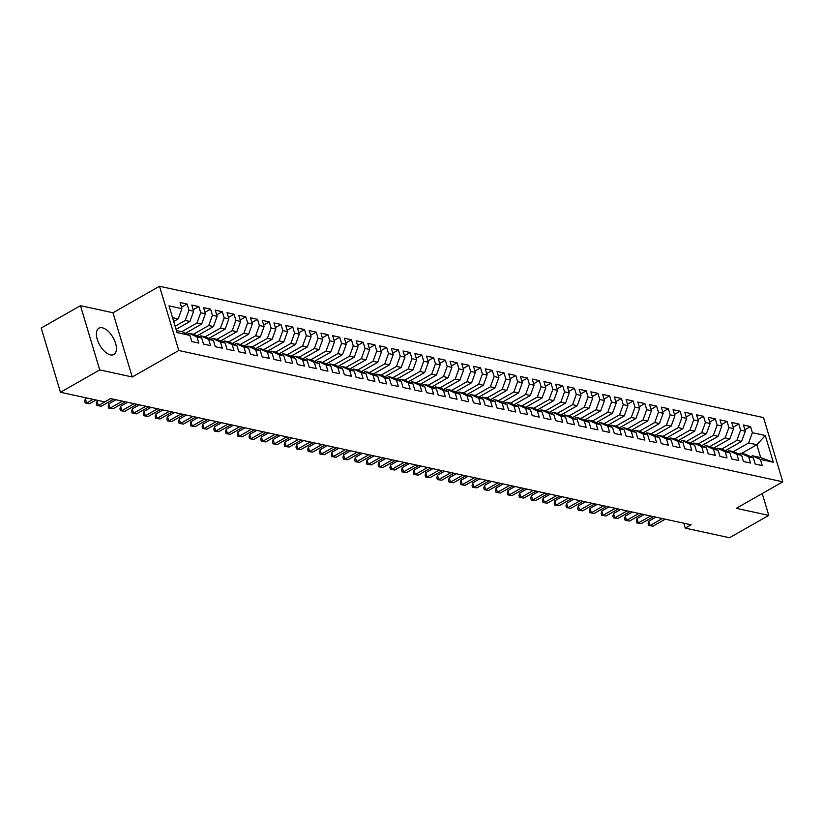 <?xml version="1.0" encoding="UTF-8"?>
<svg xmlns="http://www.w3.org/2000/svg" width="824" height="824" viewBox="0 0 824 824"><rect width="100%" height="100%" fill="white"/><g stroke="black" fill="none" stroke-linecap="round" stroke-linejoin="round"><path stroke-width="1.24" d="M110.478 354.887A15.131 7.653 60.4 0 0 113.897 354.495A15.131 7.653 60.4 0 0 114.505 340.425A15.131 7.653 60.4 0 0 102.351 327.808A15.131 7.653 60.4 0 0 98.931 328.199A15.131 7.653 60.4 0 0 98.324 342.269A15.131 7.653 60.4 0 0 110.478 354.887M80.464 305.683L99.735 369.914L132.242 376.98L112.981 312.76L80.464 305.683L41.2 328.034L60.471 392.265L104.72 401.885L110.54 398.569L691.079 524.795L685.269 528.112L729.518 537.732L768.782 515.381L762.221 493.535M112.981 312.76L159.516 286.268L763.529 417.603L782.8 481.824L178.777 350.499L159.516 286.268M741.59 453.427L756.854 444.733L765.28 435.505L752.374 432.693L750.52 426.533L743.475 424.999L745.329 431.168L740.632 430.149L738.788 423.979L731.743 422.454L733.587 428.614L728.89 427.594L727.046 421.435L720.001 419.9L721.855 426.06L717.158 425.04L715.304 418.88L708.269 417.346L710.113 423.505L705.416 422.485L703.572 416.326L696.527 414.791L698.381 420.961L693.684 419.941L691.83 413.772L684.796 412.247L686.639 418.407L681.942 417.387L680.099 411.217L673.054 409.693L674.897 415.852L670.211 414.833L668.357 408.673L661.312 407.138L663.166 413.298L658.469 412.278L656.625 406.119L649.58 404.584L651.424 410.754L646.727 409.724L644.883 403.564L637.838 402.03L639.692 408.199L634.995 407.18L633.141 401.01L626.106 399.486L627.95 405.645L623.253 404.625L621.409 398.466L614.364 396.931L616.218 403.091L611.521 402.071L609.667 395.911L602.622 394.377L604.476 400.536L599.779 399.516L597.936 393.357L590.89 391.822L592.734 397.992L588.048 396.972L586.194 390.803L579.148 389.278L581.002 395.438L576.306 394.418L574.452 388.259L567.417 386.724L569.26 392.883L564.564 391.863L562.72 385.704L555.675 384.169L557.529 390.329L552.832 389.309L550.978 383.15L543.943 381.615L545.787 387.785L541.09 386.755L539.246 380.595L532.201 379.071L534.055 385.23L529.358 384.211L527.504 378.041L520.459 376.517L522.313 382.676L517.616 381.656L515.773 375.497L508.727 373.962L510.571 380.122L505.885 379.102L504.031 372.942L496.985 371.408L498.839 377.577L494.143 376.547L492.288 370.388L485.254 368.853L487.097 375.023L482.401 374.003L480.557 367.834L473.512 366.309L475.366 372.469L470.669 371.449L468.815 365.289L461.78 363.755L463.624 369.914L458.927 368.894L457.083 362.735L450.038 361.2L451.882 367.36L447.195 366.34L445.341 360.181L438.296 358.646L440.15 364.816L435.453 363.796L433.609 357.626L426.564 356.102L428.408 362.261L423.711 361.242L421.867 355.072L414.822 353.548L416.676 359.707L411.979 358.687L410.125 352.528L403.091 350.993L404.934 357.153L400.237 356.133L398.394 349.973L391.349 348.439L393.202 354.608L388.506 353.578L386.652 347.419L379.617 345.884L381.461 352.054L376.764 351.034L374.92 344.865L367.875 343.34L369.719 349.5L365.032 348.48L363.178 342.321L356.133 340.786L357.987 346.945L353.29 345.926L351.446 339.766L344.401 338.231L346.245 344.391L341.548 343.371L339.704 337.212L332.659 335.677L334.513 341.847L329.816 340.827L327.962 334.657L320.927 333.133L322.771 339.292L318.074 338.273L316.231 332.103L309.185 330.579L311.039 336.738L306.343 335.718L304.489 329.559L297.443 328.024L299.297 334.183L294.601 333.164L292.757 327.004L285.712 325.47L287.555 331.639L282.869 330.609L281.015 324.45L273.97 322.926L275.824 329.085L271.127 328.065L269.273 321.896L262.238 320.371L264.082 326.531L259.385 325.511L257.541 319.352L250.496 317.817L252.35 323.976L247.653 322.957L245.799 316.797L238.764 315.262L240.608 321.422L235.911 320.402L234.067 314.243L227.022 312.708L228.866 318.878L224.18 317.858L222.326 311.688L215.28 310.164L217.134 316.323L212.438 315.304L210.594 309.144L203.549 307.609L205.392 313.769L200.706 312.749L198.852 306.59L191.807 305.055L193.661 311.214L188.964 310.195L187.11 304.035L180.075 302.501L181.919 308.67L178.19 318.919L172.556 317.693M765.28 435.505L773.303 462.233L760.387 459.432L752.487 455.796L750.829 456.743M181.919 308.67L169.013 305.858L177.026 332.597L189.942 335.399L191.786 341.558L198.831 343.093L196.988 336.934L201.674 337.953L203.528 344.113L210.573 345.647L208.719 339.488L213.416 340.508L215.27 346.667L222.305 348.202L220.461 342.032L225.158 343.052L227.002 349.222L234.047 350.746L232.193 344.587L236.89 345.606L238.744 351.766L245.779 353.3L243.935 347.141L248.632 348.161L250.475 354.32L257.521 355.855L255.667 349.695L260.363 350.715L262.217 356.874L269.263 358.409L267.409 352.239L272.105 353.269L273.949 359.429L280.994 360.953L279.151 354.794L283.837 355.813L285.691 361.983L292.736 363.508L290.882 357.348L295.579 358.368L297.433 364.527L304.468 366.062L302.624 359.903L307.321 360.922L309.165 367.082L316.21 368.616L314.356 362.447L319.053 363.477L320.907 369.636L327.942 371.171L326.098 365.001L330.795 366.021L332.639 372.191L339.684 373.715L337.84 367.556L342.526 368.575L344.381 374.735L351.426 376.269L349.572 370.11L354.269 371.13L356.112 377.289L363.157 378.824L361.314 372.664L366.011 373.684L367.854 379.843L374.899 381.378L373.045 375.208L377.742 376.228L379.596 382.398L386.631 383.922L384.787 377.763L389.484 378.783L391.328 384.952L398.373 386.477L396.519 380.317L401.216 381.337L403.07 387.496L410.115 389.031L408.261 382.872L412.958 383.891L414.802 390.051L421.847 391.585L420.003 385.416L424.69 386.446L426.544 392.605L433.589 394.14L431.735 387.97L436.432 388.99L438.275 395.159L445.321 396.684L443.477 390.524L448.174 391.544L450.017 397.704L457.062 399.238L455.209 393.079L459.905 394.099L461.759 400.258L468.794 401.793L466.951 395.633L471.647 396.653L473.491 402.812L480.536 404.347L478.682 398.177L483.379 399.197L485.233 405.367L492.278 406.891L490.424 400.732L495.121 401.752L496.965 407.921L504.01 409.446L502.166 403.286L506.853 404.306L508.707 410.465L515.752 412L513.898 405.841L518.595 406.86L520.449 413.02L527.484 414.554L525.64 408.385L530.337 409.415L532.18 415.574L539.226 417.099L537.372 410.939L542.068 411.959L543.922 418.128L550.957 419.653L549.114 413.493L553.81 414.513L555.654 420.673L562.699 422.207L560.856 416.048L565.542 417.068L567.396 423.227L574.441 424.762L572.587 418.602L577.284 419.622L579.128 425.781L586.173 427.316L584.329 421.146L589.016 422.166L590.87 428.336L597.915 429.86L596.061 423.701L600.758 424.721L602.612 430.88L609.647 432.415L607.803 426.255L612.5 427.275L614.344 433.434L621.389 434.969L619.535 428.81L624.231 429.829L626.086 435.989L633.12 437.523L631.277 431.354L635.974 432.373L637.817 438.543L644.862 440.067L643.019 433.908L647.705 434.928L649.559 441.098L656.604 442.622L654.75 436.463L659.447 437.482L661.291 443.642L668.336 445.176L666.492 439.017L671.189 440.037L673.033 446.196L680.078 447.731L678.224 441.561L682.921 442.591L684.775 448.75L691.81 450.285L689.966 444.115L694.663 445.135L696.507 451.305L703.552 452.829L701.698 446.67L706.395 447.69L708.249 453.849L715.294 455.384L713.44 449.224L718.137 450.244L719.98 456.403L727.026 457.938L725.182 451.779L729.868 452.798L731.722 458.958L738.768 460.492L736.914 454.323L741.61 455.342L743.454 461.512L750.499 463.037L748.656 456.877L753.352 457.897L755.196 464.067L762.241 465.591L760.387 459.432M175.11 326.211L185.225 320.454L189.922 321.473L176.058 329.363M188.964 310.195L185.225 320.454M193.661 311.214L189.922 321.473M176.418 330.548L182.042 331.763L189.942 335.399M181.702 331.691L196.967 323.008L201.664 324.028L185.369 333.298M200.706 312.749L196.967 323.008M205.392 313.769L201.664 324.028M196.988 336.934L189.087 333.298L187.429 334.245M189.087 333.298L193.774 334.317L201.674 337.953M193.444 334.245L208.709 325.552L213.395 326.582L197.111 335.852M212.438 315.304L208.709 325.552M217.134 316.323L213.395 326.582M208.719 339.488L200.819 335.852L199.161 336.789M200.819 335.852L205.516 336.872L213.416 340.508M205.176 336.8L220.441 328.107L225.137 329.126L208.843 338.406M224.18 317.858L220.441 328.107M228.866 318.878L225.137 329.126M220.461 342.032L212.561 338.406L210.903 339.344M212.561 338.406L217.258 339.426L225.158 343.052M216.918 339.354L232.183 330.661L236.879 331.681L220.585 340.951M235.911 320.402L232.183 330.661M240.608 321.422L236.879 331.681M232.193 344.587L224.293 340.951L222.635 341.898M224.293 340.951L228.99 341.97L236.89 345.606M228.65 341.898L243.914 333.215L248.611 334.235L232.317 343.505M247.653 322.957L243.914 333.215M252.35 323.976L248.611 334.235M243.935 347.141L236.035 343.505L234.377 344.453M236.035 343.505L240.732 344.525L248.632 348.161M240.392 344.453L255.656 335.77L260.353 336.789L244.058 346.059M259.385 325.511L255.656 335.77M264.082 326.531L260.353 336.789M255.667 349.695L247.777 346.059L246.108 347.007M247.777 346.059L252.463 347.079L260.363 350.715M252.123 347.007L267.388 338.314L272.085 339.334L255.8 348.614M271.127 328.065L267.388 338.314M275.824 329.085L272.085 339.334M267.409 352.239L259.508 348.614L257.85 349.551M259.508 348.614L264.205 349.633L272.105 353.269M263.865 349.561L279.13 340.868L283.827 341.888L267.532 351.158M282.869 330.609L279.13 340.868M287.555 331.639L283.827 341.888M279.151 354.794L271.251 351.158L269.592 352.106M271.251 351.158L275.937 352.188L283.837 355.813M275.607 352.106L290.872 343.423L295.558 344.442L279.274 353.712M294.601 333.164L290.872 343.423M299.297 334.183L295.558 344.442M290.882 357.348L282.982 353.712L281.324 354.66M282.982 353.712L287.679 354.732L295.579 358.368M287.339 354.66L302.604 345.977L307.301 346.997L291.006 356.267M306.343 335.718L302.604 345.977M311.039 336.738L307.301 346.997M302.624 359.903L294.724 356.267L293.066 357.214M294.724 356.267L299.421 357.286L307.321 360.922M299.081 357.214L314.346 348.521L319.043 349.541L302.748 358.821M318.074 338.273L314.346 348.521M322.771 339.292L319.043 349.541M314.356 362.447L306.456 358.821L304.798 359.758M306.456 358.821L311.153 359.841L319.053 363.477M310.813 359.769L326.077 351.076L330.774 352.095L314.48 361.376M329.816 340.827L326.077 351.076M334.513 341.847L330.774 352.095M326.098 365.001L318.198 361.376L316.54 362.313M318.198 361.376L322.895 362.395L330.795 366.021M322.555 362.313L337.819 353.63L342.516 354.65L326.222 363.92M341.548 343.371L337.819 353.63M346.245 344.391L342.516 354.65M337.84 367.556L329.94 363.92L328.271 364.867M329.94 363.92L334.626 364.939L342.526 368.575M334.287 364.867L349.561 356.184L354.248 357.204L337.964 366.474M353.29 345.926L349.561 356.184M357.987 346.945L354.248 357.204M349.572 370.11L341.672 366.474L340.013 367.422M341.672 366.474L346.368 367.494L354.269 371.13M346.029 367.422L361.293 358.728L365.99 359.758L349.695 369.028M365.032 348.48L361.293 358.728M369.719 349.5L365.99 359.758M361.314 372.664L353.414 369.028L351.755 369.976M353.414 369.028L358.11 370.048L366.011 373.684M357.771 369.976L373.035 361.283L377.732 362.303L361.437 371.583M376.764 351.034L373.035 361.283M381.461 352.054L377.732 362.303M373.045 375.208L365.145 371.583L363.487 372.52M365.145 371.583L369.842 372.603L377.742 376.228M369.502 372.53L384.767 363.837L389.464 364.857L373.169 374.127M388.506 353.578L384.767 363.837M393.202 354.608L389.464 364.857M384.787 377.763L376.887 374.127L375.229 375.075M376.887 374.127L381.584 375.157L389.484 378.783M381.244 375.075L396.509 366.392L401.206 367.411L384.911 376.681M400.237 356.133L396.509 366.392M404.934 357.153L401.206 367.411M396.519 380.317L388.619 376.681L386.961 377.629M388.619 376.681L393.316 377.701L401.216 381.337M392.976 377.629L408.241 368.946L412.937 369.966L396.653 379.236M411.979 358.687L408.241 368.946M416.676 359.707L412.937 369.966M408.261 382.872L400.361 379.236L398.703 380.183M400.361 379.236L405.058 380.255L412.958 383.891M404.718 380.183L419.983 371.49L424.679 372.51L408.385 381.79M423.711 361.242L419.983 371.49M428.408 362.261L424.679 372.51M420.003 385.416L412.103 381.79L410.434 382.727M412.103 381.79L416.789 382.81L424.69 386.446M416.45 382.738L431.724 374.044L436.411 375.064L420.127 384.344M435.453 363.796L431.724 374.044M440.15 364.816L436.411 375.064M431.735 387.97L423.835 384.344L422.176 385.282M423.835 384.344L428.532 385.364L436.432 388.99M428.192 385.282L443.456 376.599L448.153 377.619L431.858 386.889M447.195 366.34L443.456 376.599M451.882 367.36L448.153 377.619M443.477 390.524L435.577 386.889L433.918 387.836M435.577 386.889L440.274 387.908L448.174 391.544M439.934 387.836L455.198 379.153L459.895 380.173L443.6 389.443M458.927 368.894L455.198 379.153M463.624 369.914L459.895 380.173M455.209 393.079L447.308 389.443L445.65 390.391M447.308 389.443L452.005 390.463L459.905 394.099M451.665 390.391L466.93 381.697L471.627 382.727L455.332 391.997M470.669 371.449L466.93 381.697M475.366 372.469L471.627 382.727M466.951 395.633L459.05 391.997L457.392 392.945M459.05 391.997L463.747 393.017L471.647 396.653M463.407 392.945L478.672 384.252L483.369 385.272L467.074 394.552M482.401 374.003L478.672 384.252M487.097 375.023L483.369 385.272M478.682 398.177L470.782 394.552L469.124 395.489M470.782 394.552L475.479 395.572L483.379 399.197M475.139 395.499L490.404 386.806L495.1 387.826L478.816 397.096M494.143 376.547L490.404 386.806M498.839 377.577L495.1 387.826M490.424 400.732L482.524 397.096L480.866 398.043M482.524 397.096L487.221 398.116L495.121 401.752M486.881 398.043L502.146 389.361L506.842 390.38L490.548 399.65M505.885 379.102L502.146 389.361M510.571 380.122L506.842 390.38M502.166 403.286L494.266 399.65L492.608 400.598M494.266 399.65L498.953 400.67L506.853 404.306M498.623 400.598L513.888 391.915L518.574 392.935L502.29 402.205M517.616 381.656L513.888 391.915M522.313 382.676L518.574 392.935M513.898 405.841L505.998 402.205L504.339 403.152M505.998 402.205L510.695 403.224L518.595 406.86M510.355 403.152L525.619 394.459L530.316 395.479L514.022 404.759M529.358 384.211L525.619 394.459M534.055 385.23L530.316 395.479M525.64 408.385L517.74 404.759L516.082 405.696M517.74 404.759L522.437 405.779L530.337 409.415M522.097 405.707L537.361 397.014L542.058 398.033L525.764 407.303M541.09 386.755L537.361 397.014M545.787 387.785L542.058 398.033M537.372 410.939L529.471 407.303L527.813 408.251M529.471 407.303L534.168 408.333L542.068 411.959M533.828 408.251L549.093 399.568L553.79 400.588L537.495 409.858M552.832 389.309L549.093 399.568M557.529 390.329L553.79 400.588M549.114 413.493L541.214 409.858L539.555 410.805M541.214 409.858L545.91 410.877L553.81 414.513M545.57 410.805L560.835 402.122L565.532 403.142L549.237 412.412M564.564 391.863L560.835 402.122M569.26 392.883L565.532 403.142M560.856 416.048L552.956 412.412L551.287 413.36M552.956 412.412L557.642 413.432L565.542 417.068M557.302 413.36L572.577 404.666L577.264 405.696L560.979 414.966M576.306 394.418L572.577 404.666M581.002 395.438L577.264 405.696M572.587 418.602L564.687 414.966L563.029 415.904M564.687 414.966L569.384 415.986L577.284 419.622M569.044 415.914L584.309 407.221L589.005 408.241L572.711 417.521M588.048 396.972L584.309 407.221M592.734 397.992L589.005 408.241M584.329 421.146L576.429 417.521L574.771 418.458M576.429 417.521L581.126 418.541L589.016 422.166M580.786 418.468L596.051 409.775L600.737 410.795L584.453 420.065M599.779 399.516L596.051 409.775M604.476 400.536L600.737 410.795M596.061 423.701L588.161 420.065L586.503 421.012M588.161 420.065L592.858 421.085L600.758 424.721M592.518 421.012L607.782 412.33L612.479 413.349L596.185 422.619M611.521 402.071L607.782 412.33M616.218 403.091L612.479 413.349M607.803 426.255L599.903 422.619L598.245 423.567M599.903 422.619L604.6 423.639L612.5 427.275M604.26 423.567L619.524 414.874L624.221 415.904L607.927 425.174M623.253 404.625L619.524 414.874M627.95 405.645L624.221 415.904M619.535 428.81L611.635 425.174L609.976 426.121M611.635 425.174L616.331 426.193L624.231 429.829M615.991 426.121L631.256 417.428L635.953 418.448L619.658 427.728M634.995 407.18L631.256 417.428M639.692 408.199L635.953 418.448M631.277 431.354L623.377 427.728L621.718 428.665M623.377 427.728L628.073 428.748L635.974 432.373M627.734 428.676L642.998 419.983L647.695 421.002L631.4 430.272M646.727 409.724L642.998 419.983M651.424 410.754L647.695 421.002M643.019 433.908L635.119 430.272L633.45 431.22M635.119 430.272L639.805 431.302L647.705 434.928M639.465 431.22L654.74 422.537L659.427 423.557L643.142 432.827M658.469 412.278L654.74 422.537M663.166 413.298L659.427 423.557M654.75 436.463L646.85 432.827L645.192 433.774M646.85 432.827L651.547 433.846L659.447 437.482M651.207 433.774L666.472 425.091L671.169 426.111L654.874 435.381M670.211 414.833L666.472 425.091M674.897 415.852L671.169 426.111M666.492 439.017L658.592 435.381L656.934 436.329M658.592 435.381L663.289 436.401L671.189 440.037M662.949 436.329L678.214 427.635L682.911 428.655L666.616 437.935M681.942 417.387L678.214 427.635M686.639 418.407L682.911 428.655M678.224 441.561L670.324 437.935L668.666 438.873M670.324 437.935L675.021 438.955L682.921 442.591M674.681 438.883L689.946 430.19L694.642 431.209L678.348 440.49M693.684 419.941L689.946 430.19M698.381 420.961L694.642 431.209M689.966 444.115L682.066 440.49L680.408 441.427M682.066 440.49L686.763 441.51L694.663 445.135M686.423 441.427L701.688 432.744L706.384 433.764L690.09 443.034M705.416 422.485L701.688 432.744M710.113 423.505L706.384 433.764M701.698 446.67L693.798 443.034L692.139 443.982M693.798 443.034L698.495 444.054L706.395 447.69M698.155 443.982L713.419 435.299L718.116 436.318L701.832 445.588M717.158 425.04L713.419 435.299M721.855 426.06L718.116 436.318M713.44 449.224L705.54 445.588L703.881 446.536M705.54 445.588L710.236 446.608L718.137 450.244M709.897 446.536L725.161 437.843L729.858 438.873L713.563 448.143M728.89 427.594L725.161 437.843M733.587 428.614L729.858 438.873M725.182 451.779L717.282 448.143L715.623 449.09M717.282 448.143L721.968 449.162L729.868 452.798M721.628 449.09L736.903 440.397L741.59 441.417L725.305 450.697M740.632 430.149L736.903 440.397M745.329 431.168L741.59 441.417M736.914 454.323L729.013 450.697L727.355 451.634M729.013 450.697L733.71 451.717L741.61 455.342M733.37 451.645L748.635 442.952L756.854 444.733L760.707 457.588L752.487 455.796M752.374 432.693L748.635 442.952M748.656 456.877L740.755 453.241L739.097 454.189M740.755 453.241L745.452 454.271L753.352 457.897M99.735 369.914L60.471 392.265M782.8 481.824L736.265 508.315L768.782 515.381M132.242 376.98L178.777 350.499M683.796 523.219L685.269 528.112M173.699 321.473L178.19 318.919M773.303 462.233L760.707 457.588M750.52 426.533L744.896 429.737M738.788 423.979L733.164 427.182M727.046 421.435L721.422 424.628M715.304 418.88L709.68 422.084M703.572 416.326L697.949 419.529M691.83 413.772L686.207 416.975M680.099 411.217L674.475 414.421M668.357 408.673L662.733 411.866M656.625 406.119L651.001 409.322M644.883 403.564L639.259 406.768M633.141 401.01L627.517 404.213M621.409 398.466L615.786 401.659M609.667 395.911L604.044 399.115M597.936 393.357L592.312 396.56M586.194 390.803L580.57 394.006M574.452 388.259L568.838 391.452M562.72 385.704L557.096 388.897M550.978 383.15L545.354 386.353M539.246 380.595L533.622 383.799M527.504 378.041L521.88 381.244M515.773 375.497L510.149 378.69M504.031 372.942L498.407 376.146M492.288 370.388L486.675 373.591M480.557 367.834L474.933 371.037M468.815 365.289L463.191 368.483M457.083 362.735L451.459 365.938M445.341 360.181L439.717 363.384M433.609 357.626L427.986 360.83M421.867 355.072L416.244 358.275M410.125 352.528L404.502 355.721M398.394 349.973L392.77 353.177M386.652 347.419L381.028 350.622M374.92 344.865L369.296 348.068M363.178 342.321L357.554 345.514M351.446 339.766L345.822 342.969M339.704 337.212L334.081 340.415M327.962 334.657L322.339 337.861M316.231 332.103L310.607 335.306M304.489 329.559L298.865 332.752M292.757 327.004L287.133 330.208M281.015 324.45L275.391 327.653M269.273 321.896L263.659 325.099M257.541 319.352L251.917 322.544M245.799 316.797L240.175 320M234.067 314.243L228.444 317.446M222.326 311.688L216.702 314.892M210.594 309.144L204.97 312.337M198.852 306.59L193.228 309.783M187.11 304.035L181.496 307.239M655.852 517.142L648.745 521.19L650.043 525.527L662.311 518.543M652.979 526.165L648.643 525.496L652.979 526.165L665.246 519.182M648.643 525.496L648.128 523.755L648.745 521.19M644.121 514.588L637.004 518.636L638.312 522.972L650.579 515.989M641.247 523.611L636.911 522.941L641.247 523.611L653.514 516.627M636.911 522.941L636.386 521.201L637.004 518.636M632.379 512.034L625.272 516.082L626.57 520.418L638.837 513.445M629.505 521.056L625.169 520.387L629.505 521.056L641.772 514.073M625.169 520.387L624.654 518.646L625.272 516.082M620.637 509.479L613.53 513.527L614.838 517.874L627.105 510.89M617.773 518.512L613.437 517.832L617.773 518.512L630.03 511.529M613.437 517.832L612.912 516.102L613.53 513.527M608.905 506.935L601.798 510.973L603.096 515.319L615.363 508.336M606.031 515.958L601.695 515.278L606.031 515.958L618.299 508.974M601.695 515.278L601.18 513.548L601.798 510.973M597.163 504.381L590.056 508.429L591.354 512.765L603.621 505.782M594.289 513.404L589.963 512.734L594.289 513.404L606.557 506.42M589.963 512.734L589.438 510.993L590.056 508.429M585.431 501.826L578.324 505.874L579.622 510.211L591.889 503.227M582.558 510.849L578.221 510.18L582.558 510.849L594.825 503.866M578.221 510.18L577.696 508.439L578.324 505.874M573.689 499.272L566.582 503.32L567.88 507.666L580.148 500.683M570.816 508.295L566.479 507.625L570.816 508.295L583.083 501.322M566.479 507.625L565.964 505.895L566.582 503.32M561.958 496.728L554.84 500.765L556.149 505.112L568.416 498.129M559.084 505.751L554.748 505.071L559.084 505.751L571.351 498.767M554.748 505.071L554.222 503.34L554.84 500.765M550.216 494.173L543.109 498.221L544.406 502.558L556.674 495.574M547.342 503.196L543.006 502.527L547.342 503.196L559.609 496.213M543.006 502.527L542.491 500.786L543.109 498.221M538.474 491.619L531.367 495.667L532.675 500.003L544.942 493.02M535.61 500.642L531.274 499.972L535.61 500.642L547.867 493.658M531.274 499.972L530.749 498.232L531.367 495.667M526.742 489.065L519.635 493.113L520.933 497.449L533.2 490.476M523.868 498.087L519.532 497.418L523.868 498.087L536.136 491.114M519.532 497.418L519.007 495.688L519.635 493.113M515 486.51L507.893 490.558L509.191 494.905L521.458 487.921M512.126 495.543L507.79 494.863L512.126 495.543L524.394 488.56M507.79 494.863L507.275 493.133L507.893 490.558M503.268 483.966L496.151 488.014L497.459 492.35L509.726 485.367M500.395 492.989L496.058 492.319L500.395 492.989L512.662 486.006M496.058 492.319L495.533 490.579L496.151 488.014M491.526 481.412L484.419 485.46L485.717 489.796L497.984 482.812M488.653 490.435L484.316 489.765L488.653 490.435L500.92 483.451M484.316 489.765L483.801 488.024L484.419 485.46M479.795 478.857L472.677 482.905L473.985 487.242L486.253 480.258M476.921 487.88L472.585 487.211L476.921 487.88L489.188 480.897M472.585 487.211L472.059 485.47L472.677 482.905M468.053 476.303L460.946 480.351L462.243 484.697L474.511 477.714M465.179 485.326L460.843 484.656L465.179 485.326L477.446 478.353M460.843 484.656L460.328 482.926L460.946 480.351M456.311 473.759L449.204 477.796L450.512 482.143L462.769 475.16M453.437 482.782L449.111 482.102L453.437 482.782L465.704 475.798M449.111 482.102L448.586 480.371L449.204 477.796M444.579 471.204L437.472 475.252L438.77 479.589L451.037 472.605M441.705 480.227L437.369 479.558L441.705 480.227L453.973 473.244M437.369 479.558L436.844 477.817L437.472 475.252M432.837 468.65L425.73 472.698L427.028 477.034L439.295 470.051M429.963 477.673L425.627 477.003L429.963 477.673L442.231 470.689M425.627 477.003L425.112 475.263L425.73 472.698M421.105 466.096L413.988 470.144L415.296 474.48L427.563 467.507M418.232 475.118L413.895 474.449L418.232 475.118L430.499 468.145M413.895 474.449L413.37 472.719L413.988 470.144M409.363 463.541L402.256 467.589L403.554 471.936L415.821 464.952M406.489 472.574L402.153 471.894L406.489 472.574L418.757 465.591M402.153 471.894L401.638 470.164L402.256 467.589M397.621 460.997L390.514 465.045L391.822 469.381L404.09 462.398M394.758 470.02L390.422 469.35L394.758 470.02L407.015 463.037M390.422 469.35L389.896 467.61L390.514 465.045M385.889 458.443L378.783 462.491L380.08 466.827L392.348 459.844M383.016 467.466L378.679 466.796L383.016 467.466L395.283 460.482M378.679 466.796L378.164 465.055L378.783 462.491M374.148 455.888L367.041 459.936L368.349 464.273L380.606 457.299M371.274 464.911L366.948 464.242L371.274 464.911L383.541 457.928M366.948 464.242L366.423 462.501L367.041 459.936M362.416 453.334L355.309 457.382L356.607 461.728L368.874 454.745M359.542 462.367L355.206 461.687L359.542 462.367L371.809 455.384M355.206 461.687L354.681 459.957L355.309 457.382M350.674 450.79L343.567 454.827L344.865 459.174L357.132 452.191M347.8 459.813L343.464 459.133L347.8 459.813L360.067 452.829M343.464 459.133L342.949 457.402L343.567 454.827M338.942 448.235L331.825 452.283L333.133 456.62L345.4 449.636M336.068 457.258L331.732 456.589L336.068 457.258L348.336 450.275M331.732 456.589L331.207 454.848L331.825 452.283M327.2 445.681L320.093 449.729L321.391 454.065L333.658 447.082M324.326 454.704L319.99 454.034L324.326 454.704L336.594 447.72M319.99 454.034L319.475 452.294L320.093 449.729M315.458 443.127L308.351 447.174L309.659 451.511L321.927 444.538M312.595 452.149L308.258 451.48L312.595 452.149L324.852 445.176M308.258 451.48L307.733 449.75L308.351 447.174M303.726 440.583L296.619 444.62L297.917 448.967L310.184 441.983M300.853 449.605L296.516 448.926L300.853 449.605L313.12 442.622M296.516 448.926L296.001 447.195L296.619 444.62M291.984 438.028L284.877 442.076L286.175 446.412L298.442 439.429M289.111 447.051L284.774 446.381L289.111 447.051L301.378 440.067M284.774 446.381L284.259 444.641L284.877 442.076M280.253 435.474L273.146 439.522L274.443 443.858L286.711 436.875M277.379 444.497L273.043 443.827L277.379 444.497L289.646 437.513M273.043 443.827L272.517 442.086L273.146 439.522M268.511 432.919L261.404 436.967L262.702 441.303L274.969 434.33M265.637 441.942L261.301 441.273L265.637 441.942L277.904 434.959M261.301 441.273L260.786 439.542L261.404 436.967M256.779 430.365L249.662 434.413L250.97 438.759L263.237 431.776M253.905 439.398L249.569 438.718L253.905 439.398L266.173 432.415M249.569 438.718L249.044 436.988L249.662 434.413M245.037 427.821L237.93 431.869L239.228 436.205L251.495 429.222M242.163 436.844L237.827 436.164L242.163 436.844L254.431 429.86M237.827 436.164L237.312 434.433L237.93 431.869M233.295 425.266L226.188 429.314L227.496 433.651L239.763 426.667M230.421 434.289L226.095 433.62L230.421 434.289L242.689 427.306M226.095 433.62L225.57 431.879L226.188 429.314M221.563 422.712L214.456 426.76L215.754 431.096L228.021 424.113M218.69 431.735L214.353 431.065L218.69 431.735L230.957 424.751M214.353 431.065L213.828 429.325L214.456 426.76M209.821 420.158L202.714 424.206L204.012 428.552L216.279 421.569M206.948 429.18L202.611 428.511L206.948 429.18L219.215 422.207M202.611 428.511L202.096 426.781L202.714 424.206M198.09 417.613L190.972 421.651L192.28 425.998L204.548 419.014M195.216 426.636L190.88 425.957L195.216 426.636L207.483 419.653M190.88 425.957L190.354 424.226L190.972 421.651M186.348 415.059L179.241 419.107L180.538 423.443L192.806 416.46M183.474 424.082L179.138 423.412L183.474 424.082L195.741 417.099M179.138 423.412L178.623 421.672L179.241 419.107M174.616 412.505L167.499 416.553L168.807 420.889L181.074 413.906M171.742 421.528L167.406 420.858L171.742 421.528L184.01 414.544M167.406 420.858L166.881 419.117L167.499 416.553M162.874 409.95L155.767 413.998L157.065 418.334L169.332 411.361M160 418.973L155.664 418.304L160 418.973L172.268 412M155.664 418.304L155.149 416.573L155.767 413.998M151.132 407.396L144.025 411.444L145.333 415.79L157.59 408.807M148.258 416.429L143.932 415.749L148.258 416.429L160.525 409.446M143.932 415.749L143.407 414.019L144.025 411.444M139.4 404.852L132.293 408.9L133.591 413.236L145.858 406.253M136.527 413.875L132.19 413.205L136.527 413.875L148.794 406.891M132.19 413.205L131.665 411.464L132.293 408.9M127.658 402.297L120.551 406.345L121.849 410.682L134.116 403.698M124.785 411.32L120.448 410.651L124.785 411.32L137.052 404.337M120.448 410.651L119.933 408.91L120.551 406.345M115.927 399.743L108.809 403.791L110.117 408.127L122.385 401.144M113.053 408.766L108.716 408.096L113.053 408.766L125.32 401.782M108.716 408.096L108.191 406.356L108.809 403.791M98.365 400.505L97.078 401.237L98.375 405.583L110.643 398.6M101.311 406.222L96.975 405.542L101.311 406.222L113.578 399.238M96.975 405.542L96.46 403.812L97.078 401.237M86.633 397.951L85.335 398.682L86.644 403.029L93.091 399.352M89.579 403.667L85.243 402.988L89.579 403.667L96.027 399.99M85.243 402.988L84.718 401.257L85.335 398.682"/></g></svg>
